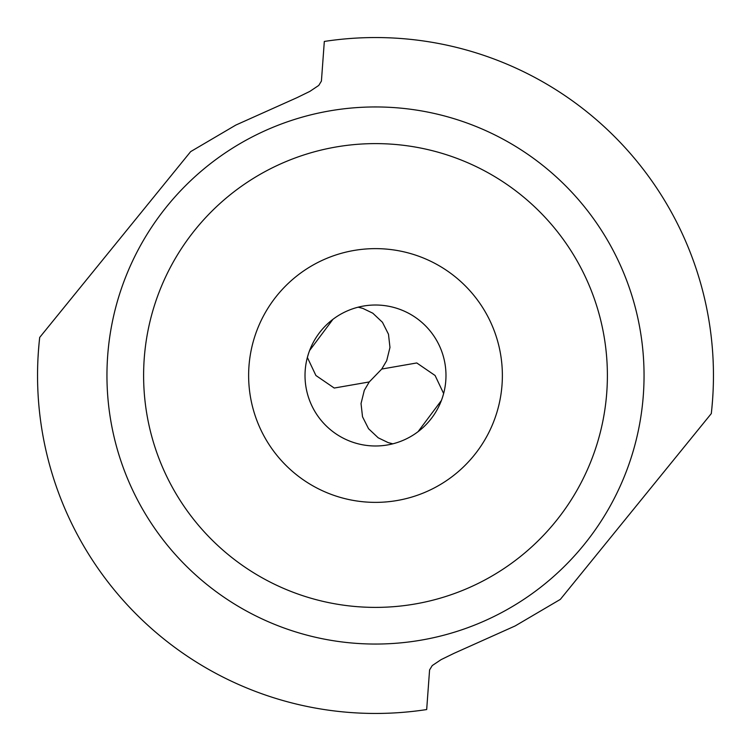 <?xml version="1.0" encoding="UTF-8"?>
<svg xmlns="http://www.w3.org/2000/svg" width="751" height="751" viewBox="0 0 751 751"><rect width="100%" height="100%" fill="white"/><g stroke="black" fill="none" stroke-linecap="round" stroke-linejoin="round"><path stroke-width="1.13" d="M324.319 41.446A337.95 337.95 0 0 1 711.3 413.585L560.34 599.382L515.158 625.94L454.102 653.295L441.137 659.613L432.229 665.583L429.581 669.93L426.681 709.554A337.95 337.95 0 0 1 39.7 337.415L190.66 151.618L235.842 125.06L296.898 97.705L309.863 91.387L318.771 85.417L321.419 81.07L324.319 41.446M712.943 393.937L712.596 399.541M712.577 399.795L711.91 407.755M711.882 408.009L711.394 412.712M38.057 357.063L38.404 351.459M38.423 351.205L39.09 343.245M39.118 342.991L39.606 338.288M381.743 369.051L416.767 362.958L435.092 375.5L443.634 393.533A70.481 70.481 0 0 0 375.5 305.019A70.481 70.481 0 0 0 305.019 375.5A70.481 70.481 0 0 0 375.5 445.981A70.481 70.481 0 0 0 445.981 375.5A70.481 70.481 0 0 0 358.161 307.178L362.864 308.408L372.806 313.205L382.456 322.292L388.483 334.223L389.966 347.46L386.69 360.696L381.743 369.051L369.257 381.949L334.233 388.042L315.908 375.5L307.366 357.467L308.605 353.308M309.572 350.567L332.946 319.306M443.634 393.533L442.405 397.683M441.428 400.433L418.054 431.694M307.366 357.467A70.481 70.481 0 0 0 392.839 443.822L388.136 442.592L378.194 437.795L368.544 428.708L362.517 416.777L361.034 403.54L364.31 390.304L369.257 381.949M248.628 375.5A126.872 126.872 0 0 0 375.5 502.372A126.872 126.872 0 0 0 502.372 375.5A126.872 126.872 0 0 0 375.5 248.628A126.872 126.872 0 0 0 248.628 375.5M143.61 375.5A231.89 231.89 0 0 1 375.5 143.61A231.89 231.89 0 0 1 607.39 375.5A231.89 231.89 0 0 1 375.5 607.39A231.89 231.89 0 0 1 143.61 375.5M644.048 375.5A268.548 268.548 0 0 1 375.5 644.048A268.548 268.548 0 0 1 106.952 375.5A268.548 268.548 0 0 1 375.5 106.952A268.548 268.548 0 0 1 644.048 375.5"/></g></svg>
